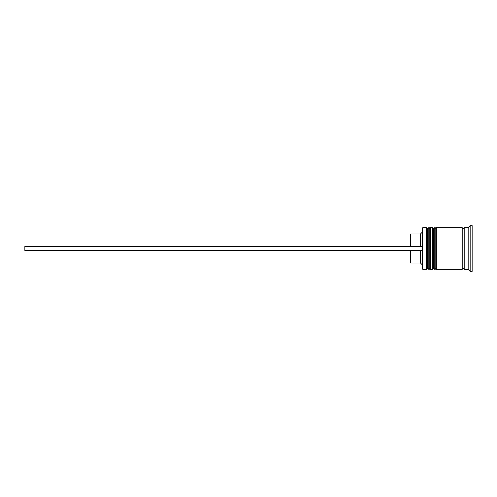 <?xml version="1.0" encoding="UTF-8"?>
<svg xmlns="http://www.w3.org/2000/svg" width="497" height="497" viewBox="0 0 497 497"><rect width="100%" height="100%" fill="white"/><g stroke="black" fill="none" stroke-linecap="round" stroke-linejoin="round"><path stroke-width="0.75" d="M428.812 269.374L429.209 269.374L429.209 227.626L428.812 227.626L428.812 269.374L427.619 268.181L427.619 228.819L427.619 268.181L426.426 269.374L426.426 227.626L422.848 227.626L422.848 269.374L426.426 269.374M434.776 269.374L435.173 269.374L435.173 227.626L434.776 227.626L434.776 269.374L433.583 268.181L433.583 228.819L433.583 268.181L432.39 269.374L432.39 227.626L430.402 227.626L430.402 269.374L432.39 269.374M422.848 269.374L422.45 268.976L422.45 228.024L422.848 227.626M468.174 269.374L464.198 269.374L464.198 227.626L468.174 227.626L468.174 269.374L470.162 271.362L472.15 271.362L472.15 225.638L470.162 225.638L470.162 271.362M436.366 248.5L436.366 269.374L462.21 269.374L462.21 227.626L436.366 227.626L436.366 248.5M420.462 250.488L420.462 263.012L422.45 265M410.522 250.488L410.522 263.012L420.462 263.012M410.522 246.512L410.522 233.988L420.462 233.988L420.462 246.512M422.45 250.488L24.85 250.488L24.85 246.512L422.45 246.512M429.209 269.374L430.402 268.181M429.209 227.626L430.402 228.819M428.812 227.626L427.619 228.819L426.426 227.626M435.173 269.374L436.366 268.181M435.173 227.626L436.366 228.819M434.776 227.626L433.583 228.819L432.39 227.626M462.21 269.175L463.204 268.181L464.198 269.175M462.21 227.825L463.204 228.819L464.198 227.825M468.174 227.626L470.162 225.638M420.462 233.988L422.45 232"/></g></svg>
